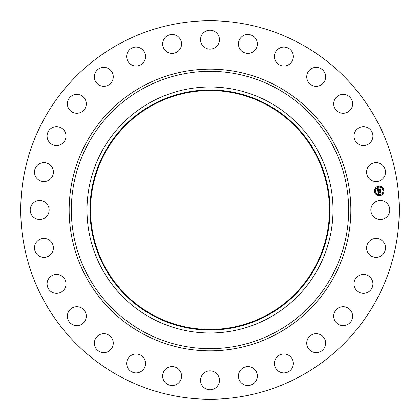 <?xml version="1.0" encoding="UTF-8"?>
<svg xmlns="http://www.w3.org/2000/svg" width="420" height="420" viewBox="0 0 420 420"><rect width="100%" height="100%" fill="white"/><g stroke="black" fill="none" stroke-linecap="round" stroke-linejoin="round"><path stroke-width="0.63" d="M372.02 205.464A9.46 9.46 0 0 1 384.862 201.695A9.46 9.46 0 0 1 388.626 214.536A9.46 9.46 0 0 1 375.784 218.305A9.46 9.46 0 0 1 372.02 205.464M119.27 376.079A189.247 189.247 0 0 1 43.922 119.27A189.247 189.247 0 0 1 300.731 43.922A189.247 189.247 0 0 1 376.079 300.731A189.247 189.247 0 0 1 119.27 376.079M268.973 102.05A123.013 123.013 0 0 1 317.951 268.973A123.013 123.013 0 0 1 151.027 317.951A123.013 123.013 0 0 1 102.05 151.027A123.013 123.013 0 0 1 268.973 102.05M267.556 104.643A120.052 120.052 0 0 1 315.357 267.556A120.052 120.052 0 0 1 152.444 315.357A120.052 120.052 0 0 1 104.643 152.444A120.052 120.052 0 0 1 267.556 104.643M152.728 314.837A119.464 119.464 0 0 1 105.163 152.728A119.464 119.464 0 0 1 267.272 105.163A119.464 119.464 0 0 1 314.837 267.272A119.464 119.464 0 0 1 152.728 314.837M51.035 178.369A9.46 9.46 0 0 1 37.674 179.188A9.46 9.46 0 0 1 36.86 165.827A9.46 9.46 0 0 1 50.216 165.013A9.46 9.46 0 0 1 51.035 178.369M357.945 276.208A9.46 9.46 0 0 1 371.149 278.387A9.46 9.46 0 0 1 368.97 291.59A9.46 9.46 0 0 1 355.766 289.411A9.46 9.46 0 0 1 357.945 276.208M62.055 143.792A9.46 9.46 0 0 1 48.851 141.614A9.46 9.46 0 0 1 51.03 128.41A9.46 9.46 0 0 1 64.234 130.589A9.46 9.46 0 0 1 62.055 143.792M339.502 307.471A9.46 9.46 0 0 1 351.887 312.532A9.46 9.46 0 0 1 346.826 324.917A9.46 9.46 0 0 1 334.441 319.856A9.46 9.46 0 0 1 339.502 307.471M80.498 112.529A9.46 9.46 0 0 1 68.114 107.468A9.46 9.46 0 0 1 73.174 95.083A9.46 9.46 0 0 1 85.559 100.144A9.46 9.46 0 0 1 80.498 112.529M314.564 333.842A9.46 9.46 0 0 1 325.516 341.534A9.46 9.46 0 0 1 317.825 352.485A9.46 9.46 0 0 1 306.873 344.794A9.46 9.46 0 0 1 314.564 333.842M105.436 86.158A9.46 9.46 0 0 1 94.484 78.467A9.46 9.46 0 0 1 102.176 67.515A9.46 9.46 0 0 1 113.127 75.206A9.46 9.46 0 0 1 105.436 86.158M284.387 354.007A9.46 9.46 0 0 1 293.349 363.941A9.46 9.46 0 0 1 283.416 372.907A9.46 9.46 0 0 1 274.449 362.969A9.46 9.46 0 0 1 284.387 354.007M135.613 65.993A9.46 9.46 0 0 1 126.651 56.059A9.46 9.46 0 0 1 136.584 47.093A9.46 9.46 0 0 1 145.551 57.031A9.46 9.46 0 0 1 135.613 65.993M250.478 366.949A9.46 9.46 0 0 1 257.003 378.63A9.46 9.46 0 0 1 245.327 385.156A9.46 9.46 0 0 1 238.796 373.48A9.46 9.46 0 0 1 250.478 366.949M169.523 53.051A9.46 9.46 0 0 1 162.997 41.37A9.46 9.46 0 0 1 174.673 34.844A9.46 9.46 0 0 1 181.204 46.52A9.46 9.46 0 0 1 169.523 53.051M214.536 372.02A9.46 9.46 0 0 1 218.305 384.862A9.46 9.46 0 0 1 205.464 388.626A9.46 9.46 0 0 1 201.695 375.784A9.46 9.46 0 0 1 214.536 372.02M205.464 47.98A9.46 9.46 0 0 1 201.695 35.138A9.46 9.46 0 0 1 214.536 31.374A9.46 9.46 0 0 1 218.305 44.215A9.46 9.46 0 0 1 205.464 47.98M178.369 368.965A9.46 9.46 0 0 1 179.188 382.326A9.46 9.46 0 0 1 165.827 383.14A9.46 9.46 0 0 1 165.013 369.784A9.46 9.46 0 0 1 178.369 368.965M241.631 51.035A9.46 9.46 0 0 1 240.812 37.674A9.46 9.46 0 0 1 254.173 36.86A9.46 9.46 0 0 1 254.987 50.216A9.46 9.46 0 0 1 241.631 51.035M143.792 357.945A9.46 9.46 0 0 1 141.614 371.149A9.46 9.46 0 0 1 128.41 368.97A9.46 9.46 0 0 1 130.589 355.766A9.46 9.46 0 0 1 143.792 357.945M276.208 62.055A9.46 9.46 0 0 1 278.387 48.851A9.46 9.46 0 0 1 291.59 51.03A9.46 9.46 0 0 1 289.411 64.234A9.46 9.46 0 0 1 276.208 62.055M112.529 339.502A9.46 9.46 0 0 1 107.468 351.887A9.46 9.46 0 0 1 95.083 346.826A9.46 9.46 0 0 1 100.144 334.441A9.46 9.46 0 0 1 112.529 339.502M307.471 80.498A9.46 9.46 0 0 1 312.532 68.114A9.46 9.46 0 0 1 324.917 73.174A9.46 9.46 0 0 1 319.856 85.559A9.46 9.46 0 0 1 307.471 80.498M86.158 314.564A9.46 9.46 0 0 1 78.467 325.516A9.46 9.46 0 0 1 67.515 317.825A9.46 9.46 0 0 1 75.206 306.873A9.46 9.46 0 0 1 86.158 314.564M333.842 105.436A9.46 9.46 0 0 1 341.534 94.484A9.46 9.46 0 0 1 352.485 102.176A9.46 9.46 0 0 1 344.794 113.127A9.46 9.46 0 0 1 333.842 105.436M65.993 284.387A9.46 9.46 0 0 1 56.059 293.349A9.46 9.46 0 0 1 47.093 283.416A9.46 9.46 0 0 1 57.031 274.449A9.46 9.46 0 0 1 65.993 284.387M354.007 135.613A9.46 9.46 0 0 1 363.941 126.651A9.46 9.46 0 0 1 372.907 136.584A9.46 9.46 0 0 1 362.969 145.551A9.46 9.46 0 0 1 354.007 135.613M53.051 250.478A9.46 9.46 0 0 1 41.37 257.003A9.46 9.46 0 0 1 34.844 245.327A9.46 9.46 0 0 1 46.52 238.796A9.46 9.46 0 0 1 53.051 250.478M366.949 169.523A9.46 9.46 0 0 1 378.63 162.997A9.46 9.46 0 0 1 385.156 174.673A9.46 9.46 0 0 1 373.48 181.204A9.46 9.46 0 0 1 366.949 169.523M47.98 214.536A9.46 9.46 0 0 1 35.138 218.305A9.46 9.46 0 0 1 31.374 205.464A9.46 9.46 0 0 1 44.215 201.695A9.46 9.46 0 0 1 47.98 214.536M368.965 241.631A9.46 9.46 0 0 1 382.326 240.812A9.46 9.46 0 0 1 383.14 254.173A9.46 9.46 0 0 1 369.784 254.987A9.46 9.46 0 0 1 368.965 241.631M378.725 186.228A4.73 4.73 0 0 1 383.954 190.402A4.73 4.73 0 0 1 379.78 195.631A4.73 4.73 0 0 1 374.551 191.457A4.73 4.73 0 0 1 378.725 186.228M378.835 187.226A3.728 3.728 0 0 1 382.956 190.512A3.728 3.728 0 0 1 379.669 194.633A3.728 3.728 0 0 1 375.548 191.347A3.728 3.728 0 0 1 378.835 187.226M377.879 191.1L378.504 191.315L378.147 192.087L380.572 191.594L380.678 192.528L378.362 192.502L378.709 193.064L378.205 192.518L378.745 193.174L378.142 193.547L377.879 191.1M378 190.969L378.583 191.231L378 190.969M378.326 191.489L378.299 191.924L380.363 191.693L380.714 191.326L380.83 192.376L380.672 191.441L378.247 191.993L378.326 191.489M377.585 188.764L378.236 189.032L377.916 190.192L378.877 190.082L378.016 190.05L378.131 189.173L378.068 189.992L378.861 189.903L378.441 189.304L379.302 189.21L379.05 190.06L380.326 189.651L380.436 190.664L380.131 190.355L379.25 190.454L379.36 190.764L379.097 190.475L379.265 190.869L378.924 190.491L377.827 190.901L377.585 188.764M377.764 188.643L378.362 188.895L377.764 188.643M379.381 189.047L378.473 189.205L379.381 189.047M379.202 189.866L380.489 189.357L380.625 190.543L380.447 189.478L379.155 189.924L379.155 189.446L379.202 189.866M375.018 191.121A0.289 0.289 0 0 1 375.333 191.373A0.289 0.289 0 0 1 375.081 191.688A0.289 0.289 0 0 1 374.766 191.436A0.289 0.289 0 0 1 375.018 191.121M378.745 186.443A0.289 0.289 0 0 1 379.066 186.695A0.289 0.289 0 0 1 378.808 187.01A0.289 0.289 0 0 1 378.494 186.758A0.289 0.289 0 0 1 378.745 186.443M375.916 188.008A0.289 0.289 0 0 1 376.231 188.26A0.289 0.289 0 0 1 375.979 188.58A0.289 0.289 0 0 1 375.659 188.323A0.289 0.289 0 0 1 375.916 188.008M383.423 190.171A0.289 0.289 0 0 1 383.738 190.423A0.289 0.289 0 0 1 383.486 190.743A0.289 0.289 0 0 1 383.171 190.491A0.289 0.289 0 0 1 383.423 190.171M381.859 187.336A0.289 0.289 0 0 1 382.174 187.593A0.289 0.289 0 0 1 381.922 187.908A0.289 0.289 0 0 1 381.607 187.656A0.289 0.289 0 0 1 381.859 187.336M379.759 195.416A0.289 0.289 0 0 1 379.439 195.163A0.289 0.289 0 0 1 379.696 194.849A0.289 0.289 0 0 1 380.011 195.101A0.289 0.289 0 0 1 379.759 195.416M376.645 194.523A0.289 0.289 0 0 1 376.331 194.271A0.289 0.289 0 0 1 376.582 193.951A0.289 0.289 0 0 1 376.903 194.203A0.289 0.289 0 0 1 376.645 194.523M382.589 193.851A0.289 0.289 0 0 1 382.274 193.599A0.289 0.289 0 0 1 382.526 193.284A0.289 0.289 0 0 1 382.846 193.536A0.289 0.289 0 0 1 382.589 193.851M276.481 88.305A138.673 138.673 0 0 1 331.695 276.481A138.673 138.673 0 0 1 143.519 331.695A138.673 138.673 0 0 1 88.305 143.519A138.673 138.673 0 0 1 276.481 88.305M277.526 86.394A140.847 140.847 0 0 1 333.606 277.526A140.847 140.847 0 0 1 142.475 333.606A140.847 140.847 0 0 1 86.394 142.475A140.847 140.847 0 0 1 277.526 86.394"/></g></svg>
